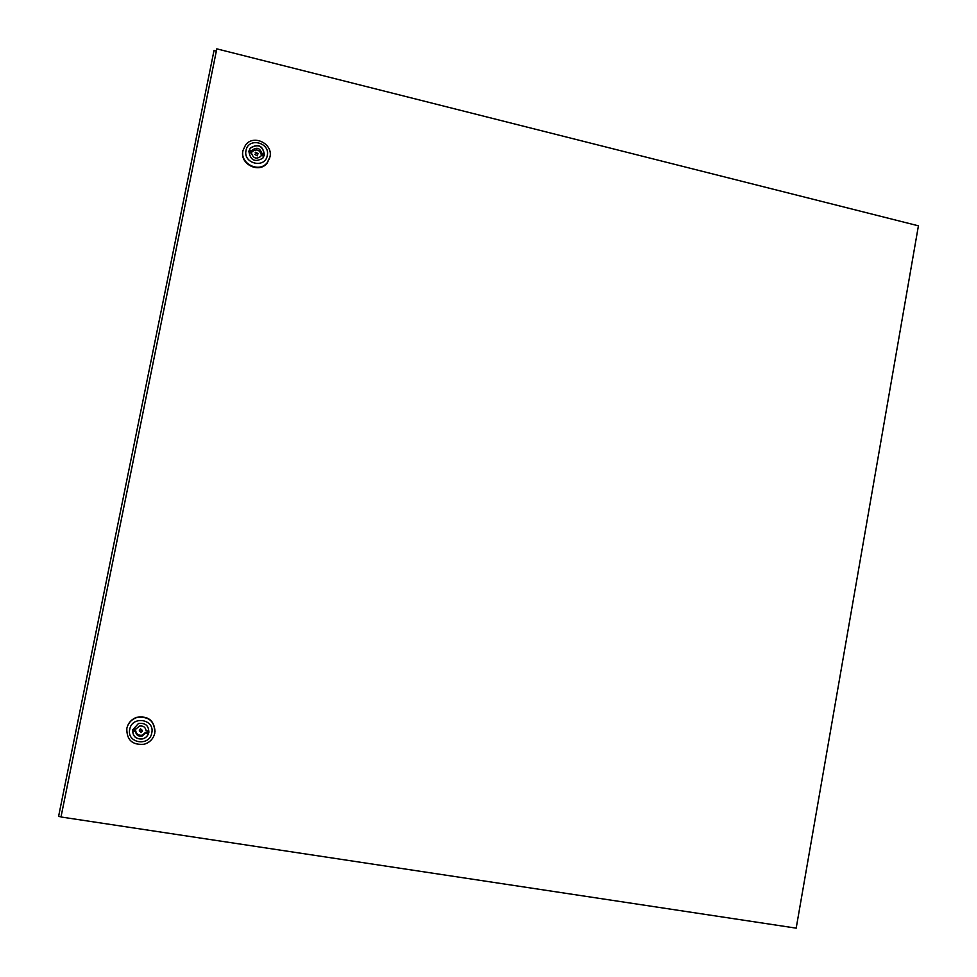 <?xml version="1.0" encoding="UTF-8"?>
<svg xmlns="http://www.w3.org/2000/svg" width="977" height="977" viewBox="0 0 977 977"><rect width="100%" height="100%" fill="white"/><g stroke="black" fill="none" stroke-linecap="round" stroke-linejoin="round"><path stroke-width="1.47" d="M216.332 51.085L214.024 50.499L58.583 816.43L61.026 816.796M142.422 730.454L140.517 728.781L139.418 730.027M142.288 731.321L140.37 729.648L139.284 730.833L141.189 732.506L142.288 731.321M126.815 728.5C128.097 723.151 131.382 719.512 136.633 717.57C148.785 715.982 154.842 721.148 154.806 733.08C153.413 738.746 149.872 742.471 144.169 744.254C132.42 745.28 126.644 740.029 126.815 728.5M126.973 727.816C128.366 722.687 131.602 719.194 136.682 717.338C148.113 715.616 154.219 720.354 155.013 731.553M129.733 729.355C132.029 715.335 155.099 719.157 151.765 732.97C149.542 746.953 126.412 743.228 129.733 729.355M148.919 731.871L148.834 732.396C148.04 735.62 146.037 737.757 142.813 738.807C135.998 739.467 132.628 736.45 132.713 729.758L132.725 729.721M148.822 732.481C148.028 735.705 146.025 737.843 142.801 738.893C135.986 739.552 132.616 736.536 132.701 729.843L138.453 723.517C145.402 722.675 148.858 725.655 148.822 732.481M146.074 730.674C145.365 727.01 143.118 725.496 139.32 726.131L135.974 729.013L134.521 728.781L134.02 731.248L135.485 731.48C136.169 735.095 138.38 736.621 142.129 736.06L145.585 733.129L147.038 733.373L147.527 730.906L146.074 730.674M134.521 728.781L134.203 730.369L135.656 730.613C136.34 734.203 138.539 735.718 142.263 735.168L145.707 732.249L147.161 732.494L147.478 730.906M147.161 732.494L147.038 733.373M145.707 732.249L145.585 733.129M135.656 730.613L135.485 731.48M134.203 730.369L134.02 731.248M254.826 154.488L257.415 155.819L257.684 154.586M258.062 153.536L255.449 152.241L255.168 152.839L257.781 154.134L258.062 153.536M242.992 150.495L245.52 145.06C253.446 133.996 273.316 143.729 269.957 156.967L267.197 162.719C259.113 173.356 239.67 163.599 242.992 150.495M246.033 150.47C248.207 137.012 270.446 142.41 267.258 155.563C265.121 168.984 242.846 163.684 246.033 150.47M248.854 151.276L250.332 148.15C258.27 143.485 262.947 145.793 264.376 155.05L264.34 155.233M264.413 154.879L262.85 158.152C254.912 162.695 250.259 160.362 248.879 151.154L250.368 147.979C258.307 143.314 262.996 145.622 264.413 154.879M269.75 157.859L267.075 163.196C259.015 173.808 239.609 164.087 242.894 151.008M261.726 153.181C259.967 148.052 256.927 146.977 252.567 149.921L251.981 150.837L250.576 150.507L250.112 152.864L251.516 153.194C253.238 158.298 256.279 159.398 260.627 156.491L261.25 155.538L262.642 155.868L263.118 153.511L261.726 153.181L261.335 154.855C259.601 149.762 256.56 148.675 252.225 151.618L251.639 152.534L251.981 150.837M262.593 155.856L261.335 154.855M262.728 155.196L263.118 153.511M251.639 152.534L250.246 152.192L250.112 152.864M250.246 152.192L250.576 150.507M216.796 48.85L60.989 816.98L796.182 928.15L918.417 225.821L216.796 48.85M140.517 728.781L140.37 729.648M142.263 735.168L142.129 736.06M252.225 151.618L252.567 149.921M257.415 155.819L257.781 154.134"/></g></svg>
